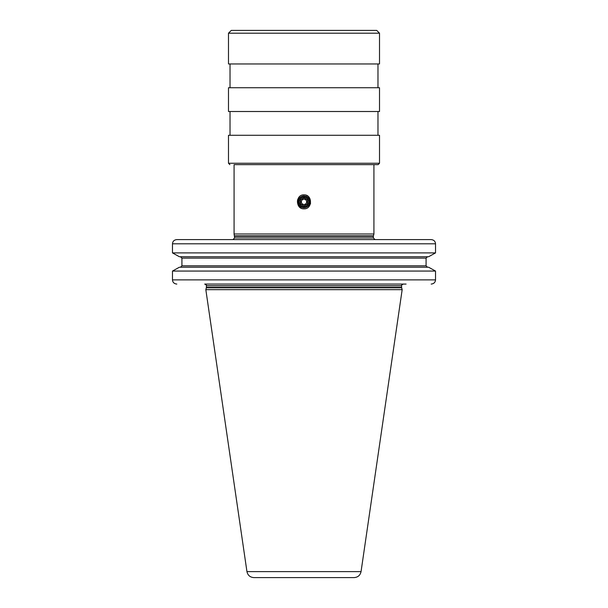 <?xml version="1.0" encoding="UTF-8"?>
<svg xmlns="http://www.w3.org/2000/svg" width="608" height="608" viewBox="0 0 608 608"><rect width="100%" height="100%" fill="white"/><g stroke="black" fill="none" stroke-linecap="round" stroke-linejoin="round"><path stroke-width="0.91" d="M361.053 571.619C360.225 575.32 357.914 577.311 354.13 577.6L253.87 577.6C250.086 577.311 247.775 575.32 246.947 571.619L205.831 289.666L402.169 289.666L361.053 571.619L246.947 571.619M406.098 284.073L204.714 284.073C206.31 284.909 206.872 285.471 206.393 285.752L401.607 285.752C401.128 285.479 401.69 284.916 403.286 284.073M176.829 239.605C174.154 239.879 172.702 241.277 172.474 243.8L172.474 252.898L179.383 256.736L172.474 252.898L435.526 252.898L435.526 243.8C435.298 241.277 433.846 239.879 431.171 239.605L176.829 239.605L232.963 239.605L234.635 237.926L234.08 234.012L234.08 164.646L304 164.646L234.08 164.646M172.474 271.062L172.474 279.878L172.474 271.062L179.383 267.224L172.474 271.062L435.526 271.062L428.617 267.224L435.526 271.062L435.526 279.878C435.298 282.393 433.846 283.792 431.171 284.073M427.53 267.224L426.079 265.825L426.079 258.134L181.921 258.134L181.921 265.825L181.921 258.134L180.47 256.736M387.904 239.605L375.037 239.605L373.365 237.926L373.365 236.314L234.635 236.314M406.098 239.605L431.171 239.605M435.526 252.898L428.617 256.736L435.526 252.898M172.474 252.898L172.474 243.8L435.526 243.8M428.617 256.736L179.383 256.736M426.079 258.134L427.53 256.736M426.079 265.825L181.921 265.825L180.47 267.224M179.383 267.224L428.617 267.224M435.526 279.878L172.474 279.878C172.702 282.393 174.154 283.792 176.829 284.073M234.582 235.881L373.418 235.881L373.92 234.012L234.08 234.012M304 194.856C312.641 194.461 312.588 209.251 304 208.84C295.351 209.228 295.42 194.431 304 194.856L302.799 194.97M310.338 204.037L310.551 203.194M309.571 197.995L308.735 196.916M307.534 195.913L306.652 195.434M373.92 234.012L373.92 164.646L378.115 164.646L304 164.646M228.486 163.248L228.486 135.28L379.514 135.28L379.514 163.248L228.486 163.248L229.885 164.646M304 111.507L379.514 111.507L379.514 87.734L228.486 87.734L228.486 111.507L304 111.507M228.486 33.197L228.486 63.962L379.514 63.962L379.514 33.197L228.486 33.197L231.283 30.4L376.717 30.4L379.514 33.197M297.662 199.66L297.456 200.488M297.327 201.826L301.044 208.118M304 195.974A5.875 5.875 0 0 0 298.125 201.848A5.875 5.875 0 0 0 304 207.716A5.875 5.875 0 0 0 309.875 201.848A5.875 5.875 0 0 0 304 195.974M304 196.255A5.594 5.594 0 0 1 309.594 201.848A5.594 5.594 0 0 1 304 207.442A5.594 5.594 0 0 1 298.406 201.848A5.594 5.594 0 0 1 304 196.255M304 197.228A4.613 4.613 0 0 1 308.613 201.848A4.613 4.613 0 0 1 304 206.462A4.613 4.613 0 0 1 299.387 201.848A4.613 4.613 0 0 1 304 197.228M305.3 198.558L307.496 199.827L307.496 203.862L304 205.884L307.496 203.862L307.496 199.827L304 197.805L300.504 199.827L300.504 203.862L303.24 205.443M302.7 205.132L300.504 203.862L300.504 199.827L304 197.805L304.76 198.246M304 204.486A2.637 2.637 0 0 1 301.363 201.848A2.637 2.637 0 0 1 304 199.204A2.637 2.637 0 0 1 306.637 201.848A2.637 2.637 0 0 1 304 204.486M206.332 287.789L206.393 287.356L401.607 287.356L401.668 287.789L206.332 287.789L205.831 289.666M234.635 237.926L373.365 237.926M401.668 287.789L402.169 289.666M206.393 287.356L206.393 285.752M401.607 287.356L401.607 285.752M373.418 235.881L373.365 236.314M379.514 163.248L378.115 164.646M377.978 135.28L377.978 111.507M230.022 135.28L230.022 111.507M377.978 87.734L377.978 63.962M230.022 87.734L230.022 63.962"/></g></svg>
